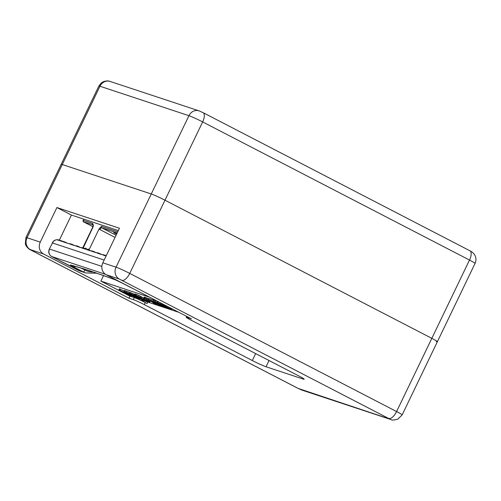 <?xml version="1.0" encoding="UTF-8"?>
<svg xmlns="http://www.w3.org/2000/svg" width="501" height="501" viewBox="0 0 501 501"><rect width="100%" height="100%" fill="white"/><g stroke="black" fill="none" stroke-linecap="round" stroke-linejoin="round"><path stroke-width="0.75" d="M88.94 249.943A4.522 4.077 -71.7 0 0 89.222 249.435L99.092 228.926L101.402 226.358L117.76 231.769M85.915 249.179A4.522 4.077 -71.7 0 0 86.329 248.477L85.99 249.179M83.16 248.014A4.522 4.077 -71.7 0 0 83.429 247.519L83.191 248.02M83.429 247.519L92.986 227.103C93.499 225.788 93.393 224.573 92.66 223.465L83.335 220.377L83.905 219.194M116.226 280.203C97 273.076 82.007 268.116 71.242 265.311L70.278 264.941A401.332 24.681 25.7 0 1 115.693 279.965L121.843 282.89A2.261 0.964 117.4 0 1 121.781 282.865L131.181 287.731A2.261 0.964 117.4 0 1 131.124 287.693M71.831 265.467L70.278 264.941L73.647 266.945L83.047 271.811A22.608 20.397 108.3 0 0 85.734 272.945L96.768 273.227M101.728 254.583L99.774 253.569A5.655 5.098 108.3 0 0 99.104 253.287A5.655 5.098 108.3 0 0 97.175 253.074L102.041 254.683A5.655 5.098 108.3 0 1 103.97 254.896L105.129 255.278A5.655 5.098 108.3 0 1 105.799 255.56L106.206 255.773M90.687 250.838L89.234 250.08A5.655 5.098 108.3 0 0 88.558 249.799A5.655 5.098 108.3 0 0 86.635 249.586L90.456 250.851A5.655 5.098 108.3 0 1 92.384 251.064L93.543 251.446A5.655 5.098 108.3 0 1 94.213 251.727L96.067 252.686M80.542 247.55L78.688 246.592A5.655 5.098 108.3 0 0 78.018 246.31A5.655 5.098 108.3 0 0 76.096 246.097L80.492 247.557A5.655 5.098 108.3 0 1 82.421 247.77L83.579 248.152A5.655 5.098 108.3 0 1 84.249 248.433L85.709 249.185M67.441 243.235L65.481 242.227A5.655 5.098 108.3 0 0 64.811 241.939A5.655 5.098 108.3 0 0 62.888 241.732L68.913 243.724A5.655 5.098 108.3 0 1 70.835 243.937L71.994 244.319A5.655 5.098 108.3 0 1 72.664 244.601L74.624 245.615M62.769 241.357L62.587 241.269A5.655 5.098 108.3 0 0 61.917 240.981A5.655 5.098 108.3 0 0 59.988 240.774L61.729 241.35A5.655 5.098 108.3 0 1 63.652 241.557L64.811 241.939M59.869 240.399L59.688 240.311A5.655 5.098 108.3 0 0 59.018 240.023A5.655 5.098 108.3 0 0 57.095 239.816L58.83 240.392A5.655 5.098 108.3 0 1 60.759 240.599L61.917 240.981M84.807 248.721L85.17 248.095L86.329 248.477M87.794 249.542A4.522 4.077 108.3 0 0 88.063 249.053L89.222 249.435M74.862 266.294A2.261 0.964 117.4 0 1 73.647 266.945M105.129 255.278A5.655 5.098 108.3 0 0 103.2 255.065L106.087 256.024M99.104 253.287L97.945 252.905A5.655 5.098 108.3 0 0 96.017 252.692L91.614 251.233A5.655 5.098 108.3 0 1 93.543 251.446M88.558 249.799L87.399 249.417A5.655 5.098 108.3 0 0 85.477 249.204L81.65 247.939A5.655 5.098 108.3 0 1 83.579 248.152M78.018 246.31L76.86 245.928A5.655 5.098 108.3 0 0 74.937 245.715L70.071 244.106A5.655 5.098 108.3 0 1 71.994 244.319M113.859 232.715L116.833 233.698M178.87 312.342L142.653 300.356A11.304 0.695 25.7 0 0 141.539 300.155A11.304 0.695 25.7 0 0 147.094 303.525L145.277 302.585L144.301 304.614A9.043 0.557 -154.3 0 0 133.329 299.629L128.926 298.176L43.606 254.007L30.404 249.636L31.287 250.268L298.145 388.413L389.859 419.093L119.376 279.07A9.043 8.16 -71.7 0 1 116.032 267.177L151.258 193.975L62.287 164.541A11.304 0.695 25.7 0 0 61.178 164.334A11.304 0.695 25.7 0 1 62.287 164.541L151.258 193.975A11.304 0.695 25.7 0 1 164.973 200.206L431.824 338.344A11.304 0.695 25.7 0 1 437.379 341.713A11.304 0.695 25.7 0 1 436.265 341.513M98.854 86.047A11.304 0.695 25.7 0 1 99.962 86.247L27.054 237.743A11.304 0.695 -154.3 0 0 25.946 237.543L98.854 86.047L101.258 82.984L103.269 81.726C106.124 80.767 108.385 80.661 110.063 81.425L199.041 110.859L203.099 112.656L469.951 250.794A9.043 3.864 117.4 0 1 469.5 260.057L431.824 338.344L164.973 200.206L202.648 121.918L469.5 260.057A11.304 0.695 25.7 0 1 475.054 263.426L402.146 414.922A11.304 0.695 -154.3 0 0 396.592 411.553L431.824 338.344A11.304 0.695 25.7 0 1 437.379 341.713M144.301 304.614L252.31 360.532L255.648 353.6M119.376 279.07L106.168 274.705L191.488 318.868L187.086 317.415A9.043 0.557 -154.3 0 0 186.197 317.252A9.043 0.557 -154.3 0 0 190.643 319.945L298.652 375.863A11.304 0.695 25.7 0 1 304.207 379.232A11.304 0.695 25.7 0 1 303.092 379.025L266.025 366.763A11.304 0.695 25.7 0 1 252.31 360.532M106.168 274.705A9.043 8.16 -71.7 0 1 102.824 262.812L119.457 228.243L56.901 207.546L71.424 215.061L59.35 240.148M103.519 275.588L100.864 281.105L149.824 297.306M100.864 281.105L129.909 296.141L134.312 297.594A9.043 0.557 25.7 0 1 145.277 302.585M128.926 298.176L129.909 296.141M56.901 207.546L40.262 242.115A9.043 8.16 108.3 0 0 43.606 254.007M126.327 291.256L124.38 290.411L123.891 291.432L129.396 294.275L125.344 292.935L118.969 289.797L132.583 296.849L127.079 293.837L131.137 295.177L138.376 298.765L123.891 291.432M124.091 291.018L119.457 288.783L118.969 289.797M134.744 294.4L126.409 291.081L125.92 292.102L139.535 299.147L134.318 296.285L136.779 297.099L145.04 300.969L131.857 294.281L125.92 292.102M143.906 298.039L141.044 296.842M140.693 297.581L141.182 296.567L136.98 294.632L134.951 293.962L134.462 294.983L135.333 295.646L144.313 300.293L149.674 302.447L144.457 299.529L137.506 296.692L136.203 295.772L140.693 297.581L134.462 294.983M149.674 302.447L150.162 301.433L149.887 301.139M148.885 298.79L144.363 297.074L143.875 298.201L144.457 298.609L150.25 300.85L155.755 304.514L160.965 306.236L155.467 304.145L151.12 301.139L143.875 298.095M157.038 302.141L155.661 301.734L155.316 302.961L150.682 300.562L154.884 301.953L153.438 301.201L148.509 299.573L156.043 303.474L161.98 305.704L164.009 306.919L160.101 305.516L165.599 307.714L160.677 304.952L155.172 302.754M155.611 301.84L155.072 301.564M154.884 301.953L155.373 300.932L153.926 300.187L148.997 298.558L148.509 299.573M158.003 301.533L157.402 301.389L156.907 302.404L157.489 302.923L165.599 307.176L171.686 309.731L164.009 305.46L156.907 302.404M133.742 296.529L133.454 297.137M120.328 289.071L119.839 290.085M125.632 292.327L125.344 292.935M125.25 290.699L124.762 291.714M135.333 296.298L128.237 293.135L135.37 296.216M144.745 299.792L147.933 301.496L146.918 301.32L140.981 298.327L144.745 299.792M149.674 301.583L146.198 300.162L149.674 301.583L150.068 300.757M161.397 304.921L158.504 303.205L160.965 304.126L170.09 308.929L161.397 304.921L161.629 304.439M140.624 298.972L140.405 299.435M129.884 292.233L129.396 293.248M130.899 292.622L130.41 293.636M132.345 293.26L131.857 294.281M133.942 294.006L133.448 295.026M134.619 295.195L134.462 295.521M137.255 296.705L137.074 297.087M132.834 294.864L132.583 295.383M144.808 298.803L144.457 299.529M143.643 297.92L143.154 298.94M149.004 301.358L148.803 301.777M150.018 301.22L149.53 302.235M135.389 294.056L134.901 295.07M135.965 294.244L135.477 295.264M136.98 294.632L136.491 295.653M138.577 295.321L138.082 296.341M140.167 296.066L139.679 297.087M137.687 296.31L137.506 296.692M139.341 297.043L139.096 297.544M139.566 297.156L139.391 297.531M142.052 297.231L141.558 298.245M142.315 298.728L142.14 299.091M143.217 299.103L143.01 299.542M144.25 299.56L144.025 300.036M145.409 300.112L145.184 300.581M146.392 300.613L146.198 301.026M147.081 300.988L146.918 301.32M148.597 300.049L148.221 300.832M146.643 299.235L146.198 300.162M145.09 297.262L144.601 298.277M145.672 297.456L145.177 298.471M146.831 297.895L146.336 298.909M147.989 298.383L147.494 299.398M155.842 303.368L155.467 304.145M153.926 300.187L153.438 301.201M156.099 301.821L155.611 302.842M156.963 302.109L156.475 303.13M157.715 303.055L157.489 303.518M165.612 307.182L165.455 307.508M165.812 307.276L165.599 307.714M158.911 304.27L158.648 304.821M159.744 304.639L159.518 305.109M161.197 305.322L160.965 305.804M162.186 305.817L161.98 306.249M163.013 306.255L162.85 306.587M157.978 301.527L157.489 302.541M159.074 302.09L158.648 302.98M160.614 302.886L160.239 303.669M161.892 303.55L161.547 304.264M163.313 304.289L162.994 304.959M164.322 304.808L164.009 305.46M165.9 305.623L165.599 306.255M168.511 306.975L168.204 307.601M169.826 307.658L169.513 308.309M170.559 308.034L170.234 308.71M171.448 308.497L171.104 309.211M171.912 308.735L171.536 309.518M172.112 308.841L171.686 309.731M159.988 303.7L159.806 304.069M163.689 305.422L163.426 305.967M165.574 306.374L165.311 306.919M167.841 307.564L167.628 308.009M168.818 308.084L168.643 308.453M118.33 230.579L71.424 215.061M110.063 81.425A9.043 8.16 108.3 0 0 99.962 86.247L188.94 115.687L151.258 193.975A11.304 0.695 25.7 0 1 164.973 200.206L129.74 273.408A11.304 0.695 -154.3 0 0 116.032 267.177L102.824 262.812M92.66 223.465A1.134 1.021 -71.7 0 0 93.023 224.918L83.748 221.862A1.134 1.021 -71.7 0 1 83.335 220.377L83.692 219.125M83.748 221.862L84.193 222.181A1.134 0.482 117.4 0 1 84.162 222.168A1.134 0.482 117.4 0 1 84.137 222.15M116.094 235.232L101.822 227.842L117.203 232.927M84.193 222.181L92.904 226.69L84.162 222.168C83.247 221.987 82.897 221.379 83.11 220.334M116.601 234.174L113.658 232.646M115.048 237.405L99.918 229.571A3.394 3.056 -71.7 0 1 99.092 228.926M101.402 226.358A1.134 1.021 -71.7 0 0 101.822 227.842A2.261 0.964 -62.6 0 0 99.918 229.571M82.928 247.932A4.522 4.077 -71.7 0 0 83.197 247.444L82.721 247.87M121.843 282.89L131.631 287.881M131.243 287.756A22.608 20.397 108.3 0 0 132.633 288.407L131.181 287.731A2.261 0.964 117.4 0 0 131.243 287.756M105.529 274.329L51.628 256.499L77.949 270.127L83.047 271.811A2.261 0.964 117.4 0 0 84.957 270.083A20.347 18.355 108.3 0 0 92.979 271.943M81.243 268.167L84.957 270.083M101.86 266.375L49.536 249.066A5.655 5.098 108.3 0 0 51.628 256.499A2.261 0.964 117.4 0 1 51.565 256.474L80.636 271.254A22.608 20.397 108.3 0 1 77.949 270.127A2.261 0.964 117.4 0 1 77.893 270.102A2.261 0.964 117.4 0 1 77.837 270.064M58.905 239.992A5.655 5.098 108.3 0 0 58.786 239.948A5.655 5.098 108.3 0 0 52.473 242.966L49.317 249.028C48.102 252.191 48.854 254.671 51.565 256.474M49.317 249.028L52.473 242.966L104.145 260.063M199.041 110.859A9.043 8.16 108.3 0 0 188.94 115.687A11.304 0.695 25.7 0 1 202.648 121.918A9.043 3.864 117.4 0 0 203.099 112.656M147.094 303.525L147.795 302.059M134.312 297.594L133.329 299.629M187.086 317.415L187.405 316.757M303.092 379.025L303.355 378.487M266.025 366.763L269.024 360.52M40.262 242.115L27.054 237.743A9.043 8.16 -71.7 0 0 30.404 249.636M388.97 418.46A9.043 3.864 -62.6 0 0 396.592 411.553L129.74 273.408A9.043 3.864 -62.6 0 1 122.119 280.316M389.859 419.093A9.043 8.16 108.3 0 0 390.937 419.544C391.419 420.295 393.68 420.195 397.7 419.249L402.146 414.922M300.888 389.659A9.043 8.16 108.3 0 0 301.959 390.11L390.937 419.544M298.145 388.413A9.043 3.864 117.4 0 1 297.901 388.306L301.959 390.11M31.287 250.268A9.043 3.864 117.4 0 1 31.049 250.168L297.901 388.306M92.766 227.066L82.978 247.4M115.925 280.078L121.781 282.865M80.636 271.254L85.734 272.945M52.254 242.922C53.751 240.267 55.93 239.278 58.786 239.948L59.018 240.023M92.954 226.471L93.136 224.974M113.758 232.683L116.827 233.704M469.951 250.794C471.635 251.834 471.886 251.396 474.46 254.514C476.219 257.382 476.413 260.351 475.054 263.426M186.197 317.252L186.629 316.356M25.946 237.543L25.344 243.755C25.595 246.273 28.983 249.385 31.049 250.168"/></g></svg>
